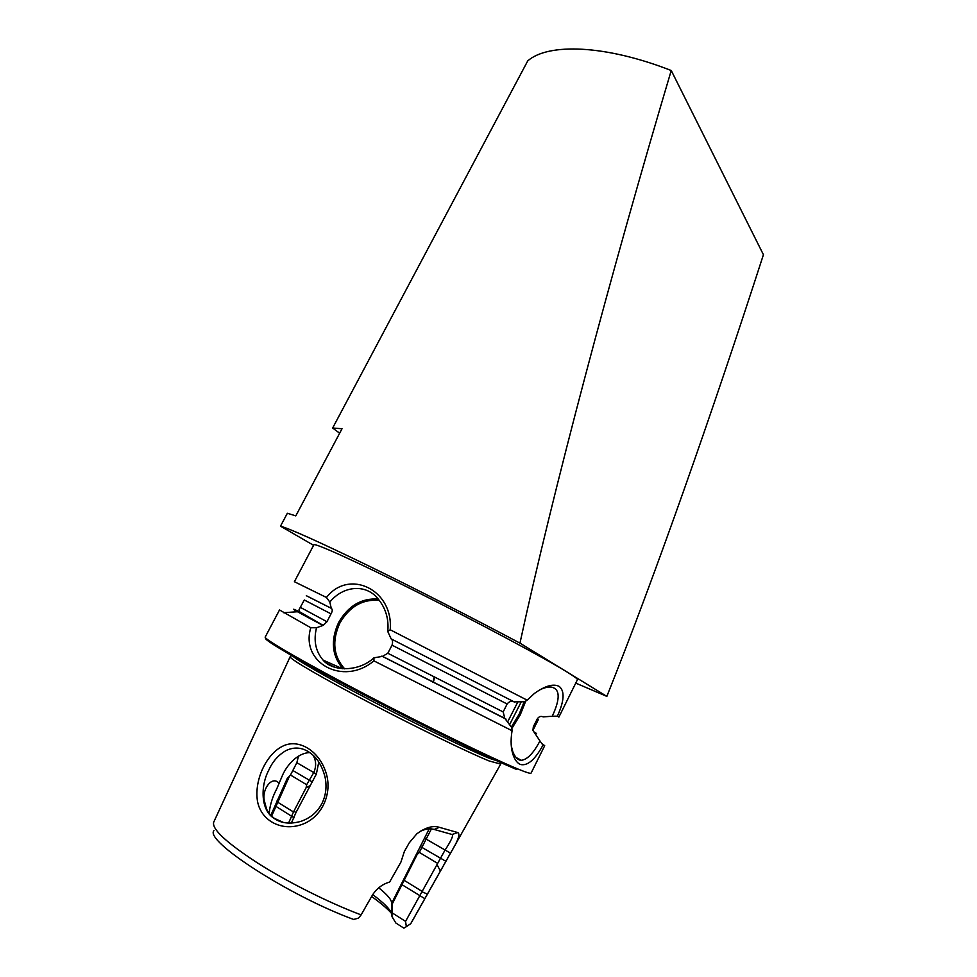 <?xml version="1.0" encoding="UTF-8"?>
<svg xmlns="http://www.w3.org/2000/svg" width="977" height="977" viewBox="0 0 977 977"><rect width="100%" height="100%" fill="white"/><g stroke="black" fill="none" stroke-linecap="round" stroke-linejoin="round"><path stroke-width="1.47" d="M269.249 812.51C270.165 804.389 272.656 796.511 276.735 788.891L282.903 774.346C288.533 762.561 299.267 752.693 309.77 752.62M282.512 746.281C297.936 738.197 318.673 750.165 325.768 772.013C333.267 793.568 321.421 818.86 300.073 825.064C278.921 831.561 258.661 818.457 257.098 798.075C255.253 777.753 267.075 753.853 282.512 746.281M322.373 802.593C326.074 794.509 326.941 785.838 324.95 776.605C322.141 766.2 317.623 758.616 311.382 753.841C303.395 747.466 294.944 746.367 286.029 750.556C278.323 755.05 272.571 761.584 268.76 770.181C260.261 786.07 260.761 810.36 274.012 818.274C280.997 823.355 289.937 824.393 300.843 821.388C310.82 817.871 318.001 811.594 322.373 802.593M511.289 745.976L512.876 751.887C515.233 757.517 518.054 760.326 521.339 760.301C527.348 759.581 533.552 753.12 539.951 740.945L532.917 730.344L533.344 726.754L537.13 719.182C538.681 716.629 540.721 715.86 543.249 716.874L552.261 716.251C560.444 698.616 560.114 688.895 551.297 687.075C548.146 686.733 544.177 687.71 539.402 690.006M390.202 629.774L387.759 631.508C388.993 619.052 385.72 608.121 377.965 598.73C365.874 583.611 343.269 585.614 329.823 602.064L326.465 597.472C348.984 568.382 393.707 589.656 390.202 629.774L527.165 700.167L524.576 701.742L514.134 701.877C511.411 700.778 509.078 701.486 507.124 703.99L503.179 711.94L504.755 718.315L511.789 727.621L512.058 730.723L373.91 660.867C343.135 686.66 300.061 662.675 310.784 627.735L279.507 609.966L265.207 637.065C263.387 638.799 304.055 662.382 365.203 694.354C426.253 726.302 493.129 758.873 518.042 769.058C526.395 772.489 530.743 773.845 531.073 773.125L544.702 745.671L542.956 745.195C534.956 759.825 527.421 766.249 520.326 764.454C517.505 763.208 515.221 760.35 513.462 755.856C510.898 749.164 510.434 740.798 512.058 730.723M329.823 602.064L331.264 608.305C332.632 609.294 332.546 611.15 331.032 613.861L326.965 621.726L323.192 625.365L316.524 627.771C313.397 640.497 315.571 651.256 323.033 660.061C332.559 671.688 358.742 672.103 373.947 657.826L382.544 656.361L387.82 653.247L392.033 645.174C392.937 642.048 392.644 639.959 391.154 638.885L387.759 631.508M283.22 822.353L274.354 818.36C268.333 813.914 264.95 807.881 264.205 800.261C262.068 787.841 272.974 775.347 279.019 783.395M214.012 830.597C203.729 840.379 289.229 895.909 353.662 919.455L358.486 918.124L361.124 914.887L372.286 895.335C376.585 888.582 382.373 884.148 389.615 882.048L400.912 862.117L404.405 851.382L409.302 842.748L416.776 833.882C425.251 827.543 432.75 825.345 439.296 827.299L457.773 832.563C460.509 833.882 458.091 840.745 450.482 853.141L410.731 923.692L406.347 926.66L405.565 921.384L444.84 850.442C451.24 840.647 453.646 835.323 452.082 834.492L433.287 829.192C428.94 828.691 427.877 828.191 420.464 831.195M439.296 827.299L434.167 829.473M500.48 763.99L489.208 760.985C468.777 752.73 417.411 727.816 370.393 703.196C323.289 678.539 290.377 659.377 290.145 656.91L290.511 656.556M270.824 815.307L287.201 778.547L289.485 776.153L271.618 816.1M541.869 743.644L544.702 745.671M326.465 597.472L294.395 581.718L313.861 544.824C314.179 542.504 356.678 561.677 417.79 592.318C478.803 622.886 543.762 657.655 566.501 671.675C574.146 676.377 577.786 679.052 577.444 679.699L558.893 717.069L557.403 716.153L552.261 716.251M527.165 700.167L534.358 693.487C545.044 685.83 553.324 683.473 559.174 686.404C564.901 690.971 564.303 700.888 557.403 716.153M575.758 683.106L606.839 696.381C654.798 576.662 711.977 413.821 763.428 254.704L671.236 70.515C605.386 44.747 548.207 42.854 527.739 60.892L332.644 428.036L342.023 428.732L295.799 515.88L287.36 513.255L280.497 526.163L313.593 545.313M606.839 696.381L519.959 643.135C472.477 617.843 413.442 587.727 366.912 565.06C319.174 541.917 290.377 528.96 280.497 526.163M519.959 643.135C552.933 491.211 610.515 274.378 671.236 70.515M331.02 608.17L306.314 595.701M322.276 625.085L297.533 611.749C291.622 608.39 292.318 608.415 299.621 611.834C287.311 606.131 294.944 610.576 322.532 625.207M310.784 627.735L316.524 627.771M539.951 740.945L542.956 745.195M514.549 702.084L390.91 638.763M506.086 719.157L381.836 656.104M373.947 657.826L373.91 660.867M406.347 926.66L403.867 928.15L395.856 923.021L392.009 916.658L391.606 903.383L429.208 828.838M371.626 896.483C380.847 903.114 387.613 908.879 391.887 913.8M372.713 894.59C383.705 902.797 390.104 909.208 391.899 913.837M378.722 887.8C387.661 894.969 391.948 900.159 391.606 903.383M361.124 914.887C329.493 903.078 287.763 882.17 257.427 862.899C226.212 842.54 211.643 828.96 213.707 822.158M318.771 762.072L316.365 774.053L296.019 812.461L291.354 823.098M431.419 828.875L419.304 852.384L417.094 854.631L392.265 903.957L391.948 915.559M437.549 863.35L419.304 852.384M422.284 891.5L404.234 880.362M405.565 921.384L392.498 913.08M288.581 823.086L293.491 811.972L277.48 802.093M293.491 811.972L306.082 787.767L306.668 784.739L290.487 775.017L289.485 776.153M298.474 756.1L296.849 762.707L290.487 775.017M306.668 784.739L313.702 772.685C316.426 766.566 316.243 760.802 313.165 755.392M457.773 832.563L452.082 834.492M450.482 853.141L424.445 838.132M445.891 861.311L420.257 846.448M437.195 864.999L440.358 870.947M422.223 891.879L427.352 894.077M276.76 801.128L277.321 802.373M418.058 850.869L417.094 854.631M306.082 787.767L309.77 785.826M296.019 812.461L293.882 811.386M404.502 879.642L403.904 879.019M392.265 903.957L391.594 903.81M521.254 701.84L509.664 724.519M507.747 721.673L517.834 701.95M339.654 433.202L332.644 428.036M500.395 764.502L500.798 762.011L489.709 758.433C469.424 750.153 418.437 725.374 371.736 700.936C324.962 676.475 292.221 657.509 291.928 655.127L290.145 656.91M432.945 682.3L434.313 677.061M433.287 682.471L434.631 677.22M511.85 728.463L520.216 714.944L525.748 701.034M511.35 726.986L519.08 714.37L524.185 701.755M378.258 599.072C361.588 597.948 348.398 605.716 338.677 622.361C330.458 640.228 331.85 655.689 342.866 668.756M379.369 600.428C362.809 598.877 349.656 606.387 339.911 622.984C331.753 640.851 333.328 656.129 344.637 668.842M327.124 663.505L334.891 667.254M331.264 608.305L309.086 597.142M331.032 613.861L304.299 599.988L299.072 609.624L299.499 611.724L323.179 625.365M326.965 621.726L300.415 607.389M532.917 730.344L538.29 719.719L537.13 719.182M534.566 727.206L533.344 726.754M533.491 731.639C537.057 733.678 537.606 734.179 535.127 733.141M514.134 701.877L391.154 638.885M507.124 703.99L392.033 645.174M503.179 711.94L387.82 653.247M505.671 718.95L382.08 656.226M516.784 769.522C491.541 759.251 422.894 725.777 361.539 693.585C300.061 661.344 261.274 638.555 265.891 638.189M424.812 898.657L401.229 884.234M294.089 817.798L275.172 805.878M312.298 781.918L293.161 770.706M316.365 774.053L296.849 762.707M434.215 677.012L432.86 682.251M516.015 757.456L521.339 760.301M342.426 668.72L323.033 660.061M264.205 800.261L266.599 809.176M411.122 923.094L500.517 764.417M297.533 611.749L283.513 612.701M382.544 656.373L504.755 718.327M328.651 664.482L333.621 666.827M213.743 822.084L290.145 656.764M513.45 755.844L512.864 751.887"/></g></svg>
